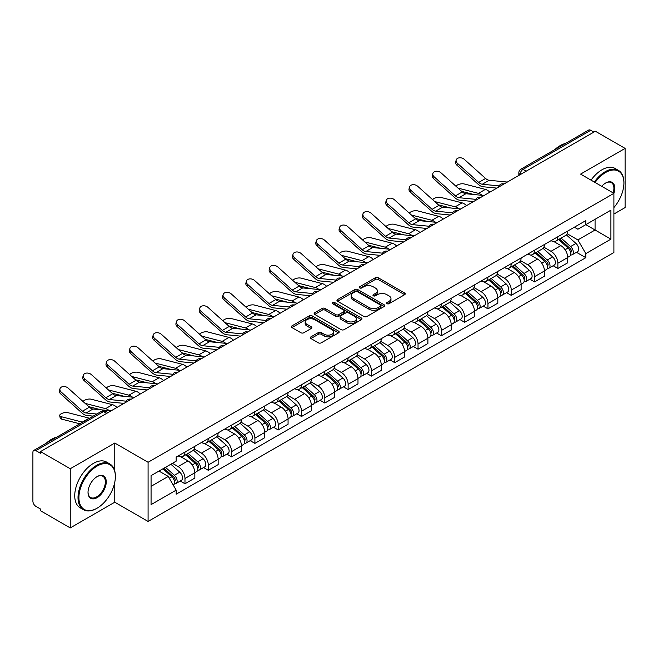 <?xml version="1.0" encoding="UTF-8"?>
<svg xmlns="http://www.w3.org/2000/svg" width="658" height="658" viewBox="0 0 658 658"><rect width="100%" height="100%" fill="white"/><g stroke="black" fill="none" stroke-linecap="round" stroke-linejoin="round"><path stroke-width="0.99" d="M387.011 303.683A1.448 0.839 0 0 0 389.059 303.683L404.637 294.694A2.073 1.201 0 0 0 405.246 293.846A2.073 1.201 0 0 0 404.637 292.999L378.243 277.758A2.073 1.201 0 0 0 375.315 277.758L359.729 286.756A1.448 0.839 0 0 0 359.309 287.349A1.448 0.839 0 0 0 359.729 287.941A1.448 0.839 0 0 0 361.785 287.941L363.8 286.773A6.638 3.833 0 0 1 373.185 286.773L375.389 288.039A6.638 3.833 0 0 1 377.33 290.754A6.638 3.833 0 0 1 375.389 293.46L373.366 294.628A1.448 0.839 0 0 0 372.946 295.22A1.448 0.839 0 0 0 373.366 295.812A1.448 0.839 0 0 0 375.422 295.812L377.437 294.644A6.638 3.833 0 0 1 386.822 294.644L389.026 295.919A6.638 3.833 0 0 1 390.967 298.625A6.638 3.833 0 0 1 389.026 301.339L387.011 302.499A1.448 0.839 0 0 0 386.583 303.091A1.448 0.839 0 0 0 387.011 303.683L387.011 302.499M310.938 336.855A2.073 1.201 0 0 0 310.329 337.694A2.073 1.201 0 0 0 310.938 338.541L318.34 342.818A2.073 1.201 0 0 0 321.277 342.818L338.582 332.833A2.073 1.201 0 0 0 339.183 331.986A2.073 1.201 0 0 0 338.582 331.139L312.18 315.898A2.073 1.201 0 0 0 309.252 315.898L291.946 325.891A2.073 1.201 0 0 0 291.338 326.738A2.073 1.201 0 0 0 291.946 327.577L300.895 332.742A2.073 1.201 0 0 0 303.823 332.742L311.234 328.474A2.073 1.201 0 0 0 311.834 327.626A2.073 1.201 0 0 0 311.234 326.779L306.793 324.213A5.544 3.2 0 0 1 305.172 321.951A5.544 3.2 0 0 1 308.594 318.99A5.544 3.2 0 0 1 314.639 319.689L332.019 329.716A5.544 3.2 0 0 1 333.639 331.986A5.544 3.2 0 0 1 330.217 334.938A5.544 3.2 0 0 1 324.172 334.248L321.277 332.578A2.073 1.201 0 0 0 318.34 332.578L310.938 336.855L310.938 338.541L318.34 334.297L318.34 332.578M148.083 462.278L114.772 443.04L70.25 468.743L40.516 451.585L595.367 131.238L625.1 148.404L580.578 174.107L613.898 193.345L148.083 462.278L148.083 521.449L613.898 252.516L613.898 193.345M363.948 316.49A2.073 1.201 0 0 0 366.884 316.49L384.182 306.496A2.073 1.201 0 0 0 384.79 305.649A2.073 1.201 0 0 0 384.182 304.81L357.788 289.569A2.073 1.201 0 0 0 354.859 289.569L337.554 299.555A2.073 1.201 0 0 0 336.945 300.402A2.073 1.201 0 0 0 337.554 301.249L363.948 316.49M333.071 303.996A1.448 0.839 0 0 1 334.544 304.202L361.357 319.681L344.076 329.658A2.073 1.201 0 0 1 341.148 329.658L314.746 314.417L314.746 312.723A2.073 1.201 0 0 0 314.146 313.57A2.073 1.201 0 0 0 314.746 314.417M314.746 312.723L322.157 308.446A2.073 1.201 0 0 1 325.085 308.446L335.794 314.631A2.073 1.201 0 0 0 338.722 314.631L343.641 311.793A2.073 1.201 0 0 0 344.249 310.946A2.073 1.201 0 0 0 343.641 310.099L332.496 303.667A1.448 0.839 0 0 1 332.068 303.075A1.448 0.839 0 0 1 332.964 302.293A1.448 0.839 0 0 1 334.544 302.474L361.382 317.97A2.073 1.201 0 0 1 361.99 318.817A2.073 1.201 0 0 1 361.382 319.665L361.382 317.97M70.25 468.743L70.25 527.913L40.516 510.756L40.516 509.029L35.886 506.356A4.228 2.443 -120 0 1 32.9 501.174L32.9 452.359A4.228 2.443 -120 0 1 33.772 450.426L101.447 411.349A4.228 2.443 60 0 1 103.561 411.563L35.886 450.631A4.228 2.443 -120 0 0 33.772 450.426M613.898 214.047L625.1 207.574L625.1 148.404M70.25 527.913L114.772 502.21L148.083 521.449M40.516 451.585L40.516 453.304L35.886 450.631M526.203 171.179L523.061 169.369A4.228 2.443 60 0 0 520.947 169.155L588.63 130.087A4.228 2.443 60 0 1 590.736 130.292L523.061 169.369A4.228 2.443 120 0 0 520.075 174.543L520.075 174.715M593.878 132.102L590.736 130.292M557.869 236.732A9.722 5.609 60 0 1 555.862 241.091L565.724 235.399A9.722 5.609 -120 0 0 567.731 231.032M543.878 247.194L551.001 251.307A9.722 5.609 60 0 1 557.869 263.208L567.731 257.517A9.722 5.609 -120 0 0 560.863 245.615L553.806 241.535M567.731 257.517L567.731 262.781L557.869 268.472L553.148 265.742M555.862 241.091A9.722 5.609 60 0 1 551.075 240.655M557.869 263.208L557.869 268.472M534.567 250.18A9.722 5.609 60 0 1 532.552 254.547L542.414 248.856A9.722 5.609 -120 0 0 544.429 244.488M529.838 279.198L534.567 281.928L544.429 276.228L544.429 270.973A9.722 5.609 -120 0 0 537.553 259.071L530.496 254.991M532.552 254.547A9.722 5.609 60 0 1 527.774 254.111M520.577 260.65L527.691 264.763A9.722 5.609 60 0 1 534.567 276.664L534.567 281.928M511.258 263.636A9.722 5.609 60 0 1 509.251 268.003L519.113 262.312A9.722 5.609 -120 0 0 521.12 257.944M506.537 292.654L511.258 295.376L521.12 289.685L521.12 284.429A9.722 5.609 -120 0 0 514.252 272.527L507.195 268.448M509.251 268.003A9.722 5.609 60 0 1 504.464 267.559M497.267 274.106L504.39 278.219A9.722 5.609 60 0 1 511.258 290.12L511.258 295.376M487.956 277.092A9.722 5.609 60 0 1 485.941 281.459L495.803 275.768A9.722 5.609 -120 0 0 497.818 271.4M483.227 306.11L487.956 308.832L497.818 303.141L497.818 297.885A9.722 5.609 -120 0 0 490.942 285.975L483.885 281.904M485.941 281.459A9.722 5.609 60 0 1 481.163 281.015M473.966 287.562L481.08 291.675A9.722 5.609 60 0 1 487.956 303.577L487.956 308.832M464.647 290.548A9.722 5.609 60 0 1 462.64 294.916L472.493 289.224A9.722 5.609 -120 0 0 474.508 284.856M459.926 319.558L464.647 322.288L474.508 316.597L474.508 311.341A9.722 5.609 -120 0 0 467.641 299.431L460.584 295.36M462.64 294.916A9.722 5.609 60 0 1 457.853 294.471M450.656 301.019L457.779 305.123A9.722 5.609 60 0 1 464.647 317.033L464.647 322.288M441.345 304.004A9.722 5.609 60 0 1 439.33 308.372L449.192 302.672A9.722 5.609 -120 0 0 451.207 298.313M436.616 333.014L441.345 335.745L451.207 330.053L451.207 324.789A9.722 5.609 -120 0 0 444.331 312.887L437.274 308.816M439.33 308.372A9.722 5.609 60 0 1 434.551 307.928M427.355 314.466L434.469 318.579A9.722 5.609 60 0 1 441.345 330.489L441.345 335.745M418.036 317.46A9.722 5.609 60 0 1 416.029 321.82L425.882 316.128A9.722 5.609 -120 0 0 427.897 311.769M413.314 346.47L418.036 349.201L427.897 343.509L427.897 338.245A9.722 5.609 -120 0 0 421.03 326.343L413.972 322.272M416.029 321.82A9.722 5.609 60 0 1 411.242 321.384M404.045 327.923L411.168 332.035A9.722 5.609 60 0 1 418.036 343.937L418.036 349.201M394.734 330.916A9.722 5.609 60 0 1 392.719 335.276L402.581 329.584A9.722 5.609 -120 0 0 404.596 325.225M390.005 359.926L394.734 362.657L404.596 356.965L404.596 351.701A9.722 5.609 -120 0 0 397.72 339.799L390.663 335.728M392.719 335.276A9.722 5.609 60 0 1 387.94 334.84M380.743 341.379L387.858 345.491A9.722 5.609 60 0 1 394.734 357.393L394.734 362.657M371.425 344.373A9.722 5.609 60 0 1 369.418 348.732L379.271 343.04A9.722 5.609 -120 0 0 381.286 338.681M366.703 373.382L371.425 376.113L381.286 370.421L381.286 365.157A9.722 5.609 -120 0 0 374.418 353.256L367.361 349.184M369.418 348.732A9.722 5.609 60 0 1 364.631 348.296M357.434 354.835L364.557 358.947A9.722 5.609 60 0 1 371.425 370.849L371.425 376.113M348.123 357.829A9.722 5.609 60 0 1 346.108 362.188L355.97 356.496A9.722 5.609 -120 0 0 357.985 352.137M343.394 386.838L348.123 389.569L357.985 383.877L357.985 378.613A9.722 5.609 -120 0 0 351.109 366.712L344.052 362.632M346.108 362.188A9.722 5.609 60 0 1 341.329 361.752M334.132 368.291L341.247 372.403A9.722 5.609 60 0 1 348.123 384.305L348.123 389.569M324.813 371.285A9.722 5.609 60 0 1 322.807 375.644L332.66 369.952A9.722 5.609 -120 0 0 334.675 365.593M320.092 400.294L324.813 403.025L334.675 397.333L334.675 392.069A9.722 5.609 -120 0 0 327.807 380.168L320.75 376.088M322.807 375.644A9.722 5.609 60 0 1 318.02 375.208M310.823 381.747L317.946 385.859A9.722 5.609 60 0 1 324.813 397.761L324.813 403.025M301.512 384.741A9.722 5.609 60 0 1 299.497 389.1L309.359 383.408A9.722 5.609 -120 0 0 311.374 379.041M296.783 413.75L301.512 416.481L311.374 410.789L311.374 405.525A9.722 5.609 -120 0 0 304.498 393.624L297.441 389.544M299.497 389.1A9.722 5.609 60 0 1 294.718 388.664M287.521 395.203L294.636 399.316A9.722 5.609 60 0 1 301.512 411.217L301.512 416.481M278.202 398.189A9.722 5.609 60 0 1 276.196 402.556L286.049 396.864A9.722 5.609 -120 0 0 288.064 392.497M273.481 427.207L278.202 429.937L288.064 424.237L288.064 418.981A9.722 5.609 -120 0 0 281.196 407.08L274.139 403M276.196 402.556A9.722 5.609 60 0 1 271.409 402.12M264.212 408.659L271.335 412.772A9.722 5.609 60 0 1 278.202 424.673L278.202 429.937M254.901 411.645A9.722 5.609 60 0 1 252.886 416.012L262.748 410.321A9.722 5.609 -120 0 0 264.763 405.953M250.172 440.663L254.901 443.385L264.763 437.693L264.763 432.438A9.722 5.609 -120 0 0 257.887 420.536L250.83 416.456M252.886 416.012A9.722 5.609 60 0 1 248.107 415.568M240.91 422.115L248.025 426.228A9.722 5.609 60 0 1 254.901 438.129L254.901 443.385M231.591 425.101A9.722 5.609 60 0 1 229.584 429.468L239.438 423.777A9.722 5.609 -120 0 0 241.453 419.409M226.87 454.119L231.591 456.841L241.453 451.149L241.453 445.894A9.722 5.609 -120 0 0 234.585 433.984L227.528 429.913M229.584 429.468A9.722 5.609 60 0 1 224.797 429.024M217.601 435.571L224.723 439.684A9.722 5.609 60 0 1 231.591 451.585L231.591 456.841M208.29 438.557A9.722 5.609 60 0 1 206.275 442.924L216.137 437.225A9.722 5.609 -120 0 0 218.152 432.865M203.561 467.567L208.29 470.297L218.152 464.606L218.152 459.342A9.722 5.609 -120 0 0 211.276 447.44L204.219 443.369M206.275 442.924A9.722 5.609 60 0 1 201.496 442.48M194.299 449.027L201.414 453.132A9.722 5.609 60 0 1 208.29 465.041L208.29 470.297M184.98 452.013A9.722 5.609 60 0 1 182.973 456.381L192.827 450.681A9.722 5.609 -120 0 0 194.842 446.321M180.259 481.023L184.98 483.753L194.842 478.062L194.842 472.798A9.722 5.609 -120 0 0 187.974 460.896L180.917 456.825M182.973 456.381A9.722 5.609 60 0 1 178.186 455.936M172.437 463.314L178.112 466.588A9.722 5.609 60 0 1 184.98 478.498L184.98 483.753M574.376 227.199L577.889 229.223L610.904 210.165L595.071 219.303L595.071 230.004L577.889 239.923L567.188 233.738M151.069 486.344L168.251 476.425L176.171 490.136L151.069 504.628L151.069 475.644L176.171 461.159L176.171 457.104L585.809 220.603L585.809 224.649L610.904 239.142L585.809 253.634L577.889 239.923M610.904 210.165L610.904 239.142M176.171 490.136L176.171 494.191L585.809 257.689L585.809 253.634M114.772 443.04L114.772 471.013M114.772 482.289L114.772 502.21M168.251 476.425L158.989 471.079M576.449 252.285L585.809 257.689M387.587 303.889L389.026 303.058A6.638 3.833 0 0 0 390.967 300.352L390.967 298.625M377.33 290.754L377.33 292.481A6.638 3.833 0 0 1 375.389 295.187L373.95 296.018M404.637 292.999L404.637 294.694L378.243 279.486A2.073 1.201 0 0 0 375.315 279.486L360.313 288.146M384.157 306.513L357.788 291.297A2.073 1.201 0 0 0 354.859 291.297L337.579 301.265M380.521 306.25A1.448 0.839 0 0 0 380.941 305.649A1.448 0.839 0 0 0 380.521 305.057L357.352 291.683A1.448 0.839 0 0 0 355.295 291.683L353.173 292.909A6.638 3.833 0 0 0 351.224 295.623A6.638 3.833 0 0 0 353.173 298.329L369.006 307.475A6.638 3.833 0 0 0 378.391 307.475L380.521 306.25L380.521 307.969A1.448 0.839 0 0 0 380.941 307.376L380.941 305.649M351.224 295.623L351.224 297.342A6.638 3.833 0 0 0 353.173 300.056L353.173 298.329M380.521 307.969L378.391 309.202A6.638 3.833 0 0 1 369.006 309.202L353.173 300.056M314.779 314.434L322.157 310.173L322.157 308.446M344.249 310.946L344.249 312.673A2.073 1.201 0 0 1 343.641 313.512L338.722 316.35A2.073 1.201 0 0 1 335.794 316.35L325.085 310.173A2.073 1.201 0 0 0 322.157 310.173M346.898 321.038A5.544 3.2 0 0 0 352.943 321.737A5.544 3.2 0 0 0 356.373 318.776A5.544 3.2 0 0 0 354.744 316.514L348.625 312.978A2.073 1.201 0 0 0 345.689 312.978L340.778 315.815A2.073 1.201 0 0 0 340.17 316.663A2.073 1.201 0 0 0 340.778 317.51L346.898 321.038L346.898 322.765A5.544 3.2 0 0 0 352.943 323.456A5.544 3.2 0 0 0 356.373 320.504L356.373 318.776M340.17 316.663L340.17 318.382A2.073 1.201 0 0 0 340.778 319.229L340.778 317.51M346.898 322.765L340.778 319.229M333.639 331.986L333.639 333.705A5.544 3.2 0 0 1 330.217 336.666A5.544 3.2 0 0 1 324.172 335.975L321.277 334.297A2.073 1.201 0 0 0 318.34 334.297M305.172 321.951L305.172 323.678A5.544 3.2 0 0 0 306.793 325.94L306.793 324.213M311.201 328.482L306.793 325.94M338.549 332.849L312.18 317.625A2.073 1.201 0 0 0 309.252 317.625L291.971 327.594M489.848 192.169A10.561 6.103 -120 0 0 485.365 189.397L464.079 183.927A4.861 1.958 -11.9 0 0 459.374 184.215A4.861 1.958 -11.9 0 0 455.994 186.272M558.543 239.537L568.043 248.017A5.28 3.051 60 0 1 569.705 256.184L567.731 257.319M558.798 239.767L563.264 242.341M559.506 238.986L570.075 248.42A2.533 1.464 60 0 1 570.864 252.335A2.533 1.464 60 0 1 570.634 252.425M561.085 238.073L570.585 246.544A5.28 3.051 60 0 1 572.238 254.712A5.28 3.051 60 0 1 570.642 254.885M566.382 234.898L575.964 243.444A5.28 3.051 60 0 1 577.617 251.611L572.238 254.712M473.949 194.529L461.669 191.371M482.084 195.327A10.561 6.103 -120 0 0 478.489 193.37L458.034 188.106M507.343 182.06L489.182 180.276A7.814 4.516 60 0 1 485.579 178.458L464.301 159.351A4.861 3.455 15.6 0 0 459.514 157.788A4.861 3.455 15.6 0 0 456.183 160.034A4.861 3.455 15.6 0 0 457.425 163.324L456.907 165.183A4.861 3.455 -164.4 0 1 455.665 161.893L456.183 160.034M499.077 185.893L482.306 184.248A7.814 4.516 60 0 1 478.711 182.422L457.425 163.324M496.88 188.106L483.054 186.749A10.561 6.103 60 0 1 478.193 184.289L456.907 165.183M466.538 205.625A10.561 6.103 -120 0 0 462.056 202.853L440.77 197.384A4.861 1.958 -11.9 0 0 436.065 197.671A4.861 1.958 -11.9 0 0 432.684 199.728M535.242 252.993L544.734 261.473A5.28 3.051 60 0 1 546.395 269.64L544.421 270.775M535.489 253.223L539.963 255.798M536.196 252.442L546.765 261.868A2.533 1.464 60 0 1 547.563 265.791A2.533 1.464 60 0 1 547.333 265.881M537.783 251.529L547.275 260A5.28 3.051 60 0 1 548.937 268.168A5.28 3.051 60 0 1 547.341 268.341M543.072 248.354L552.654 256.9A5.28 3.051 60 0 1 554.316 265.067L548.937 268.168M450.648 207.986L438.368 204.827M458.774 208.783A10.561 6.103 -120 0 0 455.188 206.826L434.732 201.562M443.237 219.081A10.561 6.103 -120 0 0 438.754 216.309L417.468 210.84A4.861 1.958 -11.9 0 0 412.763 211.128A4.861 1.958 -11.9 0 0 409.383 213.184M511.932 266.449L521.432 274.921A5.28 3.051 60 0 1 523.094 283.096L521.12 284.231M512.187 266.671L516.653 269.254M512.895 265.898L523.464 275.324A2.533 1.464 60 0 1 524.253 279.247A2.533 1.464 60 0 1 524.023 279.337M514.474 264.985L523.974 273.457A5.28 3.051 60 0 1 525.627 281.624A5.28 3.051 60 0 1 524.031 281.797M519.771 261.802L529.353 270.356A5.28 3.051 60 0 1 531.006 278.523L525.627 281.624M427.338 221.442L415.058 218.283M435.473 222.239A10.561 6.103 -120 0 0 431.878 220.282L411.423 215.018M484.041 195.516L465.872 193.732A7.814 4.516 60 0 1 462.278 191.914L440.992 172.807A4.861 3.455 15.6 0 0 436.213 171.244A4.861 3.455 15.6 0 0 432.874 173.49A4.861 3.455 15.6 0 0 434.115 176.78L433.597 178.639A4.861 3.455 -164.4 0 1 432.355 175.349L432.874 173.49M475.775 199.349L459.004 197.704A7.814 4.516 60 0 1 455.402 195.878L434.115 176.78M473.571 201.562L459.745 200.205A10.561 6.103 60 0 1 454.884 197.745L433.597 178.639M460.732 208.973L442.571 207.188A7.814 4.516 60 0 1 438.968 205.37L417.69 186.263A4.861 3.455 15.6 0 0 412.903 184.692A4.861 3.455 15.6 0 0 409.572 186.946A4.861 3.455 15.6 0 0 410.814 190.236L410.296 192.095A4.861 3.455 -164.4 0 1 409.054 188.805L409.572 186.946M452.465 212.805L435.695 211.16A7.814 4.516 60 0 1 432.1 209.334L410.814 190.236M450.269 215.018L436.443 213.661A10.561 6.103 60 0 1 431.582 211.202L410.296 192.095M613.898 207.558A25.777 14.879 120 0 0 623.907 182.99A25.777 14.879 120 0 0 605.681 172.47A25.777 14.879 120 0 0 595.095 182.488M594.33 182.044A26.41 15.249 -60 0 1 605.228 171.697A26.41 15.249 -60 0 1 618.438 170.389A26.41 15.249 -60 0 1 623.907 182.48A26.41 15.249 -60 0 1 623.907 182.735M601.725 186.321A12.889 7.444 -60 0 1 605.681 182.99L605.681 182.99A12.889 7.444 -60 0 1 613.889 193.337M613.108 192.884A12.255 7.074 120 0 0 611.356 182.644A12.255 7.074 120 0 0 605.45 183.13M554.776 149.629A26.41 15.249 -60 0 1 560.114 145.648A26.41 15.249 -60 0 1 565.452 143.46M591.04 180.152A26.41 15.249 -60 0 1 601.947 169.797A26.41 15.249 -60 0 1 615.148 168.489L618.438 170.389M96.693 508.42L97.137 508.165A25.777 14.879 120 0 0 115.364 476.598A25.777 14.879 120 0 0 97.137 466.07A25.777 14.879 120 0 0 78.911 497.645A25.777 14.879 120 0 0 97.137 508.165L96.693 508.42A26.41 15.249 -60 0 1 83.484 509.728A26.41 15.249 -60 0 1 79.437 488.565A26.41 15.249 -60 0 1 96.693 465.296A26.41 15.249 -60 0 1 109.894 463.989A26.41 15.249 -60 0 1 115.364 476.079A26.41 15.249 -60 0 1 115.364 476.343M97.137 476.598L97.137 476.598A12.889 7.444 -60 0 1 106.251 481.853A12.889 7.444 -60 0 1 97.137 497.645A12.889 7.444 -60 0 1 88.024 492.381A12.889 7.444 -60 0 1 97.137 476.598L97.137 476.598M88.032 492.118A12.255 7.074 120 0 0 90.565 497.473A12.255 7.074 120 0 0 96.693 496.864A12.255 7.074 120 0 0 104.696 486.065A12.255 7.074 120 0 0 102.821 476.244A12.255 7.074 120 0 0 96.915 476.729M46.233 443.229A26.41 15.249 -60 0 1 51.571 439.248A26.41 15.249 -60 0 1 56.909 437.068M83.484 509.728L80.202 507.836A26.41 15.249 -60 0 1 76.155 486.673A26.41 15.249 -60 0 1 93.403 463.397A26.41 15.249 -60 0 1 106.612 462.089L109.894 463.989M419.927 232.529A10.561 6.103 -120 0 0 415.445 229.765L394.158 224.296A4.861 1.958 -11.9 0 0 389.454 224.584A4.861 1.958 -11.9 0 0 386.073 226.64M488.631 279.905L498.122 288.377A5.28 3.051 60 0 1 499.784 296.544L497.81 297.687M488.878 280.127L493.352 282.71M489.585 279.354L500.154 288.78A2.533 1.464 60 0 1 500.952 292.703A2.533 1.464 60 0 1 500.722 292.794M491.172 278.441L500.664 286.913A5.28 3.051 60 0 1 502.325 295.08A5.28 3.051 60 0 1 500.73 295.253M496.461 275.258L506.043 283.812A5.28 3.051 60 0 1 507.705 291.979L502.325 295.08M404.037 234.89L391.757 231.739M412.163 235.696A10.561 6.103 -120 0 0 408.577 233.73L388.121 228.474M396.626 245.985A10.561 6.103 -120 0 0 392.143 243.221L370.857 237.752A4.861 1.958 -11.9 0 0 366.152 238.04A4.861 1.958 -11.9 0 0 362.772 240.096M465.321 293.361L474.821 301.833A5.28 3.051 60 0 1 476.482 310L474.508 311.144M465.576 293.583L470.042 296.166M466.283 292.81L476.853 302.236A2.533 1.464 60 0 1 477.642 306.159A2.533 1.464 60 0 1 477.412 306.25M467.863 291.897L477.363 300.369A5.28 3.051 60 0 1 479.016 308.536A5.28 3.051 60 0 1 477.42 308.709M473.16 288.714L482.742 297.268A5.28 3.051 60 0 1 484.395 305.435L479.016 308.536M380.727 248.346L368.447 245.187M388.862 249.143A10.561 6.103 -120 0 0 385.267 247.186L364.812 241.93M373.316 259.441A10.561 6.103 -120 0 0 368.834 256.678L347.547 251.2A4.861 1.958 -11.9 0 0 342.843 251.488A4.861 1.958 -11.9 0 0 339.462 253.552M442.02 306.817L451.511 315.289A5.28 3.051 60 0 1 453.173 323.456L451.199 324.6M442.266 307.039L446.741 309.622M442.974 306.266L453.543 315.692A2.533 1.464 60 0 1 454.341 319.615A2.533 1.464 60 0 1 454.11 319.706M444.561 305.353L454.053 313.825A5.28 3.051 60 0 1 455.714 321.992A5.28 3.051 60 0 1 454.119 322.165M449.85 302.17L459.432 310.716A5.28 3.051 60 0 1 461.094 318.883L455.714 321.992M357.426 261.802L345.146 258.643M365.552 262.6A10.561 6.103 -120 0 0 361.966 260.642L341.51 255.386M437.43 222.429L419.261 220.644A7.814 4.516 60 0 1 415.667 218.826L394.381 199.719A4.861 3.455 15.6 0 0 389.602 198.148A4.861 3.455 15.6 0 0 386.262 200.402A4.861 3.455 15.6 0 0 387.504 203.684L386.986 205.551A4.861 3.455 -164.4 0 1 385.744 202.261L386.262 200.402M429.164 226.262L412.393 224.617A7.814 4.516 60 0 1 408.791 222.791L387.504 203.684M426.96 228.474L413.134 227.117A10.561 6.103 60 0 1 408.273 224.649L386.986 205.551M414.121 235.885L395.96 234.1A7.814 4.516 60 0 1 392.357 232.282L371.079 213.176A4.861 3.455 15.6 0 0 366.292 211.605A4.861 3.455 15.6 0 0 362.961 213.858A4.861 3.455 15.6 0 0 364.203 217.14L363.685 219.007A4.861 3.455 -164.4 0 1 362.443 215.717L362.961 213.858M405.854 239.718L389.084 238.064A7.814 4.516 60 0 1 385.489 236.247L364.203 217.14M403.658 241.93L389.832 240.573A10.561 6.103 60 0 1 384.971 238.106L363.685 219.007M390.819 249.341L372.65 247.556A7.814 4.516 60 0 1 369.056 245.738L347.769 226.632A4.861 3.455 15.6 0 0 342.991 225.061A4.861 3.455 15.6 0 0 339.651 227.306A4.861 3.455 15.6 0 0 340.893 230.596L340.375 232.463A4.861 3.455 -164.4 0 1 339.133 229.173L339.651 227.306M382.553 253.174L365.782 251.52A7.814 4.516 60 0 1 362.18 249.703L340.893 230.596M380.349 255.386L366.522 254.021A10.561 6.103 60 0 1 361.661 251.562L340.375 232.463M350.015 272.897A10.561 6.103 -120 0 0 345.532 270.134L324.246 264.656A4.861 1.958 -11.9 0 0 319.541 264.944A4.861 1.958 -11.9 0 0 316.161 267.008M418.71 320.273L428.21 328.745A5.28 3.051 60 0 1 429.871 336.912L427.897 338.048M418.965 320.495L423.431 323.078M419.672 319.722L430.242 329.148A2.533 1.464 60 0 1 431.031 333.071A2.533 1.464 60 0 1 430.801 333.162M421.252 318.809L430.751 327.281A5.28 3.051 60 0 1 432.405 335.448A5.28 3.051 60 0 1 430.809 335.613M426.549 315.626L436.131 324.172A5.28 3.051 60 0 1 437.784 332.339L432.405 335.448M334.116 275.258L321.836 272.099M342.25 276.056A10.561 6.103 -120 0 0 338.656 274.098L318.201 268.842M367.509 262.797L349.349 261.012A7.814 4.516 60 0 1 345.746 259.194L324.468 240.088A4.861 3.455 15.6 0 0 319.681 238.517A4.861 3.455 15.6 0 0 316.35 240.762A4.861 3.455 15.6 0 0 317.592 244.052L317.074 245.911A4.861 3.455 -164.4 0 1 315.832 242.629L316.35 240.762M359.243 266.622L342.473 264.977A7.814 4.516 60 0 1 338.878 263.159L317.592 244.052M357.047 268.834L343.221 267.477A10.561 6.103 60 0 1 338.36 265.018L317.074 245.911M326.705 286.353A10.561 6.103 -120 0 0 322.223 283.59L300.936 278.112A4.861 1.958 -11.9 0 0 296.232 278.4A4.861 1.958 -11.9 0 0 292.851 280.464M395.409 333.729L404.9 342.201A5.28 3.051 60 0 1 406.562 350.369L404.588 351.504M395.655 333.951L400.13 336.534M396.363 333.178L406.932 342.604A2.533 1.464 60 0 1 407.73 346.527A2.533 1.464 60 0 1 407.499 346.618M397.95 332.257L407.442 340.737A5.28 3.051 60 0 1 409.103 348.904A5.28 3.051 60 0 1 407.508 349.069M403.239 329.082L412.821 337.628A5.28 3.051 60 0 1 414.482 345.795L409.103 348.904M310.815 288.714L298.535 285.556M318.941 289.512A10.561 6.103 -120 0 0 315.355 287.554L294.899 282.298M344.208 276.253L326.039 274.468A7.814 4.516 60 0 1 322.445 272.642L301.158 253.544A4.861 3.455 15.6 0 0 296.38 251.973A4.861 3.455 15.6 0 0 293.04 254.218A4.861 3.455 15.6 0 0 294.282 257.508L293.764 259.367A4.861 3.455 -164.4 0 1 292.522 256.085L293.04 254.218M335.942 280.078L319.171 278.433A7.814 4.516 60 0 1 315.569 276.615L294.282 257.508M333.738 282.29L319.911 280.933A10.561 6.103 60 0 1 315.05 278.474L293.764 259.367M303.404 299.809A10.561 6.103 -120 0 0 298.921 297.046L277.635 291.568A4.861 1.958 -11.9 0 0 272.93 291.856A4.861 1.958 -11.9 0 0 269.55 293.92M372.099 347.185L381.599 355.657A5.28 3.051 60 0 1 383.26 363.825L381.286 364.96M372.354 347.408L376.82 349.99M373.061 346.626L383.63 356.06A2.533 1.464 60 0 1 384.42 359.975A2.533 1.464 60 0 1 384.19 360.074M374.641 345.713L384.14 354.193A5.28 3.051 60 0 1 385.794 362.361A5.28 3.051 60 0 1 384.198 362.525M379.937 342.538L389.52 351.084A5.28 3.051 60 0 1 391.173 359.252L385.794 362.361M287.505 302.17L275.225 299.012M295.639 302.968A10.561 6.103 -120 0 0 292.045 301.01L271.589 295.755M320.898 289.709L302.738 287.924A7.814 4.516 60 0 1 299.135 286.098L277.857 267A4.861 3.455 15.6 0 0 273.07 265.429A4.861 3.455 15.6 0 0 269.739 267.674A4.861 3.455 15.6 0 0 270.981 270.964L270.463 272.823A4.861 3.455 -164.4 0 1 269.221 269.533L269.739 267.674M312.632 293.534L295.861 291.889A7.814 4.516 60 0 1 292.267 290.071L270.981 270.964M310.436 295.746L296.602 294.389A10.561 6.103 60 0 1 291.749 291.93L270.463 272.823M280.094 313.266A10.561 6.103 -120 0 0 275.612 310.502L254.325 305.024A4.861 1.958 -11.9 0 0 249.621 305.312A4.861 1.958 -11.9 0 0 246.24 307.376M348.798 360.642L358.289 369.113A5.28 3.051 60 0 1 359.951 377.281L357.977 378.416M349.044 360.864L353.519 363.446M349.752 360.082L360.321 369.516A2.533 1.464 60 0 1 361.119 373.431A2.533 1.464 60 0 1 360.888 373.53M351.339 359.169L360.831 367.649A5.28 3.051 60 0 1 362.492 375.817A5.28 3.051 60 0 1 360.897 375.981M356.628 355.994L366.21 364.54A5.28 3.051 60 0 1 367.871 372.708L362.492 375.817M264.203 315.626L251.924 312.468M272.33 316.424A10.561 6.103 -120 0 0 268.744 314.466L248.288 309.202M297.597 303.157L279.428 301.38A7.814 4.516 60 0 1 275.834 299.555L254.547 280.456A4.861 3.455 15.6 0 0 249.769 278.885A4.861 3.455 15.6 0 0 246.429 281.131A4.861 3.455 15.6 0 0 247.671 284.421L247.153 286.279A4.861 3.455 -164.4 0 1 245.911 282.989L246.429 281.131M289.331 306.99L272.552 305.345A7.814 4.516 60 0 1 268.957 303.527L247.671 284.421M287.127 309.202L273.3 307.845A10.561 6.103 60 0 1 268.439 305.386L247.153 286.279M256.793 326.722A10.561 6.103 -120 0 0 252.31 323.95L231.024 318.48A4.861 1.958 -11.9 0 0 226.319 318.768A4.861 1.958 -11.9 0 0 222.939 320.824M325.488 374.089L334.988 382.569A5.28 3.051 60 0 1 336.649 390.737L334.675 391.872M325.743 374.32L330.209 376.902M326.45 373.538L337.019 382.972A2.533 1.464 60 0 1 337.809 386.888A2.533 1.464 60 0 1 337.579 386.978M328.029 372.625L337.529 381.097A5.28 3.051 60 0 1 339.183 389.265A5.28 3.051 60 0 1 337.587 389.437M333.326 369.451L342.908 377.996A5.28 3.051 60 0 1 344.562 386.164L339.183 389.265M240.894 329.082L228.614 325.924M249.028 329.88A10.561 6.103 -120 0 0 245.434 327.923L224.978 322.659M274.287 316.613L256.126 314.828A7.814 4.516 60 0 1 252.524 313.011L231.246 293.904A4.861 3.455 15.6 0 0 226.459 292.341A4.861 3.455 15.6 0 0 223.128 294.587A4.861 3.455 15.6 0 0 224.37 297.877L223.852 299.735A4.861 3.455 -164.4 0 1 222.61 296.445L223.128 294.587M266.021 320.446L249.25 318.801A7.814 4.516 60 0 1 245.656 316.983L224.37 297.877M263.825 322.659L249.991 321.301A10.561 6.103 60 0 1 245.138 318.842L223.852 299.735M233.483 340.178A10.561 6.103 -120 0 0 229 337.406L207.714 331.936A4.861 1.958 -11.9 0 0 203.009 332.224A4.861 1.958 -11.9 0 0 199.629 334.28M302.186 387.546L311.678 396.026A5.28 3.051 60 0 1 313.34 404.193L311.366 405.328M302.433 387.776L306.908 390.35M303.141 386.994L313.71 396.429A2.533 1.464 60 0 1 314.508 400.344A2.533 1.464 60 0 1 314.277 400.434M304.728 386.082L314.22 394.553A5.28 3.051 60 0 1 315.881 402.721A5.28 3.051 60 0 1 314.285 402.893M310.017 382.907L319.599 391.452A5.28 3.051 60 0 1 321.26 399.62L315.881 402.721M217.592 342.538L205.312 339.38M225.719 343.336A10.561 6.103 -120 0 0 222.133 341.379L201.677 336.115M250.986 330.069L232.817 328.284A7.814 4.516 60 0 1 229.223 326.467L207.936 307.36A4.861 3.455 15.6 0 0 203.157 305.797A4.861 3.455 15.6 0 0 199.818 308.043A4.861 3.455 15.6 0 0 201.06 311.333L200.542 313.192A4.861 3.455 -164.4 0 1 199.3 309.902L199.818 308.043M242.72 333.902L225.941 332.257A7.814 4.516 60 0 1 222.346 330.431L201.06 311.333M240.515 336.115L226.689 334.757A10.561 6.103 60 0 1 221.828 332.298L200.542 313.192M210.182 353.634A10.561 6.103 -120 0 0 205.699 350.862L184.413 345.392A4.861 1.958 -11.9 0 0 179.708 345.68A4.861 1.958 -11.9 0 0 176.328 347.737M278.877 401.002L288.377 409.482A5.28 3.051 60 0 1 290.038 417.649L288.064 418.784M279.132 401.232L283.598 403.806M279.839 400.451L290.408 409.876A2.533 1.464 60 0 1 291.198 413.8A2.533 1.464 60 0 1 290.968 413.89M281.418 399.538L290.918 408.009A5.28 3.051 60 0 1 292.571 416.177A5.28 3.051 60 0 1 290.976 416.349M286.715 396.355L296.297 404.909A5.28 3.051 60 0 1 297.951 413.076L292.571 416.177M194.283 355.994L182.003 352.836M202.417 356.792A10.561 6.103 -120 0 0 198.823 354.835L178.367 349.571M227.676 343.525L209.515 341.741A7.814 4.516 60 0 1 205.913 339.923L184.635 320.816A4.861 3.455 15.6 0 0 179.848 319.253A4.861 3.455 15.6 0 0 176.517 321.499A4.861 3.455 15.6 0 0 177.759 324.789L177.241 326.648A4.861 3.455 -164.4 0 1 175.999 323.358L176.517 321.499M219.41 347.358L202.639 345.713A7.814 4.516 60 0 1 199.045 343.887L177.759 324.789M217.214 349.571L203.38 348.214A10.561 6.103 60 0 1 198.527 345.754L177.241 326.648M186.872 367.082A10.561 6.103 -120 0 0 182.389 364.318L161.103 358.849A4.861 1.958 -11.9 0 0 156.398 359.136A4.861 1.958 -11.9 0 0 153.018 361.193M255.575 414.458L265.067 422.93A5.28 3.051 60 0 1 266.729 431.097L264.755 432.24M255.822 414.68L260.297 417.262M256.53 413.907L267.099 423.333A2.533 1.464 60 0 1 267.896 427.256A2.533 1.464 60 0 1 267.666 427.346M258.117 412.994L267.609 421.465A5.28 3.051 60 0 1 269.27 429.633A5.28 3.051 60 0 1 267.674 429.806M263.406 409.811L272.988 418.365A5.28 3.051 60 0 1 274.649 426.532L269.27 429.633M170.981 369.451L158.701 366.292M179.108 370.248A10.561 6.103 -120 0 0 175.522 368.291L155.066 363.027M204.375 356.981L186.206 355.197A7.814 4.516 60 0 1 182.611 353.379L161.325 334.272A4.861 3.455 15.6 0 0 156.546 332.701A4.861 3.455 15.6 0 0 153.207 334.955A4.861 3.455 15.6 0 0 154.449 338.245L153.931 340.104A4.861 3.455 -164.4 0 1 152.689 336.814L153.207 334.955M196.109 360.814L179.33 359.169A7.814 4.516 60 0 1 175.735 357.343L154.449 338.245M193.904 363.027L180.078 361.67A10.561 6.103 60 0 1 175.217 359.21L153.931 340.104M163.571 380.538A10.561 6.103 -120 0 0 159.088 377.774L137.802 372.305A4.861 1.958 -11.9 0 0 133.097 372.593A4.861 1.958 -11.9 0 0 129.716 374.649M232.266 427.914L241.766 436.386A5.28 3.051 60 0 1 243.427 444.553L241.453 445.696M232.521 428.136L236.987 430.719M233.228 427.363L243.797 436.789A2.533 1.464 60 0 1 244.587 440.712A2.533 1.464 60 0 1 244.357 440.802M234.807 426.45L244.307 434.922A5.28 3.051 60 0 1 245.96 443.089A5.28 3.051 60 0 1 244.365 443.262M240.104 423.267L249.686 431.821A5.28 3.051 60 0 1 251.34 439.988L245.96 443.089M147.672 382.898L135.392 379.748M155.806 383.704A10.561 6.103 -120 0 0 152.212 381.739L131.756 376.483M181.065 370.438L162.904 368.653A7.814 4.516 60 0 1 159.302 366.835L138.016 347.728A4.861 3.455 15.6 0 0 133.237 346.157A4.861 3.455 15.6 0 0 129.906 348.411A4.861 3.455 15.6 0 0 131.148 351.693L130.629 353.56A4.861 3.455 -164.4 0 1 129.387 350.27L129.906 348.411M172.799 374.27L156.028 372.625A7.814 4.516 60 0 1 152.434 370.799L131.148 351.693M170.603 376.483L156.768 375.126A10.561 6.103 60 0 1 151.916 372.658L130.629 353.56M140.261 393.994A10.561 6.103 -120 0 0 135.778 391.23L114.492 385.761A4.861 1.958 -11.9 0 0 109.787 386.049A4.861 1.958 -11.9 0 0 106.407 388.105M208.964 441.37L218.456 449.842A5.28 3.051 60 0 1 220.117 458.009L218.143 459.152M209.211 441.592L213.686 444.175M209.918 440.819L220.488 450.245A2.533 1.464 60 0 1 221.285 454.168A2.533 1.464 60 0 1 221.055 454.259M211.506 439.906L220.998 448.378A5.28 3.051 60 0 1 222.659 456.545A5.28 3.051 60 0 1 221.063 456.718M216.795 436.723L226.377 445.277A5.28 3.051 60 0 1 228.038 453.444L222.659 456.545M124.37 396.355L112.09 393.196M132.497 397.152A10.561 6.103 -120 0 0 128.91 395.195L108.455 389.939M157.764 383.894L139.595 382.109A7.814 4.516 60 0 1 136 380.291L114.714 361.184A4.861 3.455 15.6 0 0 109.935 359.613A4.861 3.455 15.6 0 0 106.596 361.859A4.861 3.455 15.6 0 0 107.838 365.149L107.32 367.016A4.861 3.455 -164.4 0 1 106.078 363.726L106.596 361.859M149.498 387.726L132.719 386.073A7.814 4.516 60 0 1 129.124 384.256L107.838 365.149M147.293 389.939L133.467 388.574A10.561 6.103 60 0 1 128.606 386.114L107.32 367.016M116.959 407.45A10.561 6.103 -120 0 0 112.477 404.686L91.191 399.209A4.861 1.958 -11.9 0 0 86.486 399.496A4.861 1.958 -11.9 0 0 83.105 401.561M185.655 454.826L195.155 463.298A5.28 3.051 60 0 1 196.816 471.465L194.842 472.609M185.91 455.048L190.376 457.631M186.617 454.275L197.186 463.701A2.533 1.464 60 0 1 197.976 467.624A2.533 1.464 60 0 1 197.745 467.715M188.196 453.362L197.696 461.834A5.28 3.051 60 0 1 199.349 470.001A5.28 3.051 60 0 1 197.754 470.174M193.493 450.179L203.075 458.725A5.28 3.051 60 0 1 204.728 466.892L199.349 470.001M101.061 409.811L88.781 406.652M109.195 410.608A10.561 6.103 -120 0 0 105.601 408.651L85.145 403.395M134.454 397.35L116.293 395.565A7.814 4.516 60 0 1 112.691 393.747L91.404 374.641A4.861 3.455 15.6 0 0 86.626 373.07A4.861 3.455 15.6 0 0 83.295 375.315A4.861 3.455 15.6 0 0 84.537 378.605L84.018 380.472A4.861 3.455 -164.4 0 1 82.776 377.182L83.295 375.315M126.188 401.183L109.417 399.529A7.814 4.516 60 0 1 105.823 397.712L84.537 378.605M123.992 403.387L110.157 402.03A10.561 6.103 60 0 1 105.305 399.571L84.018 380.472M61.531 419.097A4.861 1.958 168.1 0 1 60.207 418.118L59.689 415.65A4.861 1.958 -11.9 0 0 61.013 416.637L61.531 419.097L79.873 423.81M89.521 418.241A10.561 6.103 -120 0 0 89.167 418.143L67.881 412.665A4.861 1.958 -11.9 0 0 62.477 413.183A4.861 1.958 -11.9 0 0 59.689 415.65M162.929 468.8L171.845 476.754A5.28 3.051 60 0 1 173.506 484.921L173.243 485.069M163.019 468.751L167.074 471.087M163.891 468.249L173.876 477.157A2.533 1.464 60 0 1 174.674 481.08A2.533 1.464 60 0 1 174.444 481.171M165.471 467.336L174.386 475.29A5.28 3.051 60 0 1 176.048 483.457A5.28 3.051 60 0 1 174.452 483.622M170.85 464.227L179.766 472.181A5.28 3.051 60 0 1 181.427 480.348L176.048 483.457M82.645 422.206A10.561 6.103 -120 0 0 82.299 422.107L61.013 416.637M111.153 410.806L92.984 409.021A7.814 4.516 60 0 1 89.389 407.195L68.103 388.097A4.861 3.455 15.6 0 0 63.324 386.526A4.861 3.455 15.6 0 0 59.985 388.771A4.861 3.455 15.6 0 0 61.227 392.061L60.709 393.92A4.861 3.455 -164.4 0 1 59.467 390.638L59.985 388.771M96.8 414.038L86.108 412.985A7.814 4.516 60 0 1 82.513 411.168L61.227 392.061M93.206 416.111L86.856 415.486A10.561 6.103 60 0 1 81.995 413.027L60.709 393.92M520.223 174.625L520.075 174.543A4.228 2.443 0 0 1 518.841 172.815L518.841 175.431M208.29 465.041L218.152 459.342M231.591 451.585L241.453 445.894M254.901 438.129L264.763 432.438M278.202 424.673L288.064 418.981M301.512 411.217L311.374 405.525M324.813 397.761L334.675 392.069M348.123 384.305L357.985 378.613M371.425 370.849L381.286 365.157M394.734 357.393L404.596 351.701M418.036 343.937L427.897 338.245M441.345 330.489L451.207 324.789M464.647 317.033L474.508 311.341M487.956 303.577L497.818 297.885M511.258 290.12L521.12 284.429M534.567 276.664L544.429 270.973M184.98 478.498L194.842 472.798M178.112 466.588L187.974 460.896M201.414 453.132L211.276 447.44M224.723 439.684L234.585 433.984M248.025 426.228L257.887 420.536M271.335 412.772L281.196 407.08M294.636 399.316L304.498 393.624M317.946 385.859L327.807 380.168M341.247 372.403L351.109 366.712M364.557 358.947L374.418 353.256M387.858 345.491L397.72 339.799M411.168 332.035L421.03 326.343M434.469 318.579L444.331 312.887M457.779 305.123L467.641 299.431M481.08 291.675L490.942 285.975M504.39 278.219L514.252 272.527M527.691 264.763L537.553 259.071M551.001 251.307L560.863 245.615M503.683 184.182A4.228 2.443 120 0 0 501.815 185.26M480.373 197.639A4.228 2.443 120 0 0 478.506 198.716M457.071 211.086A4.228 2.443 120 0 0 455.204 212.164M433.762 224.542A4.228 2.443 120 0 0 431.895 225.62M410.46 237.999A4.228 2.443 120 0 0 408.593 239.076M387.151 251.455A4.228 2.443 120 0 0 385.284 252.532M363.849 264.911A4.228 2.443 120 0 0 361.982 265.988M340.54 278.367A4.228 2.443 120 0 0 338.673 279.444M317.238 291.823A4.228 2.443 120 0 0 315.371 292.9M293.929 305.279A4.228 2.443 120 0 0 292.062 306.357M270.627 318.735A4.228 2.443 120 0 0 268.76 319.813M247.318 332.191A4.228 2.443 120 0 0 245.45 333.269M224.016 345.647A4.228 2.443 120 0 0 222.149 346.717M200.706 359.095A4.228 2.443 120 0 0 198.839 360.173M177.405 372.551A4.228 2.443 120 0 0 175.538 373.629M154.095 386.007A4.228 2.443 120 0 0 152.228 387.085M130.794 399.464A4.228 2.443 120 0 0 128.927 400.541M106.703 413.372L103.561 411.563A4.228 2.443 120 0 1 105.675 411.349A4.228 4.228 0 0 0 101.447 411.349M389.026 303.058L389.026 301.339M373.366 295.812L373.366 294.628M375.389 295.187L375.389 293.46M359.729 287.941L359.729 286.756M375.315 279.486L375.315 277.758M378.243 279.486L378.243 277.758M337.554 301.249L337.554 299.555M354.859 291.297L354.859 289.569M357.788 291.297L357.788 289.569M384.182 306.496L384.182 304.81M369.006 309.202L369.006 307.475M378.391 309.202L378.391 307.475M325.085 310.173L325.085 308.446M335.794 316.35L335.794 314.631M338.722 316.35L338.722 314.631M343.641 313.512L343.641 311.793M334.544 304.202L334.544 302.474M321.277 334.297L321.277 332.578M324.172 335.975L324.172 334.248M311.234 328.474L311.234 326.779M291.946 327.577L291.946 325.891M309.252 317.625L309.252 315.898M312.18 317.625L312.18 315.898M338.582 332.833L338.582 331.139M568.043 248.017L565.082 249.727M571.391 251.175L570.445 251.726M575.964 243.444L570.585 246.544M485.365 189.397L478.489 193.37M482.306 184.248L489.182 180.276M478.711 182.422L485.579 178.458M544.734 261.473L541.773 263.175M548.089 264.631L547.135 265.182M552.654 256.9L547.275 260M462.056 202.853L455.188 206.826M521.432 274.921L518.471 276.631M524.78 278.087L523.826 278.638M529.353 270.356L523.974 273.457M438.754 216.309L431.878 220.282M459.004 197.704L465.872 193.732M455.402 195.878L462.278 191.914M435.695 211.16L442.571 207.188M432.1 209.334L438.968 205.37M498.122 288.377L495.161 290.088M501.478 291.543L500.524 292.094M506.043 283.812L500.664 286.913M415.445 229.765L408.577 233.73M474.821 301.833L471.86 303.544M478.169 304.999L477.215 305.551M482.742 297.268L477.363 300.369M392.143 243.221L385.267 247.186M451.511 315.289L448.55 317M454.867 318.456L453.913 318.998M459.432 310.716L454.053 313.825M368.834 256.678L361.966 260.642M412.393 224.617L419.261 220.644M408.791 222.791L415.667 218.826M389.084 238.064L395.96 234.1M385.489 236.247L392.357 232.282M365.782 251.52L372.65 247.556M362.18 249.703L369.056 245.738M428.21 328.745L425.249 330.456M431.558 331.912L430.603 332.454M436.131 324.172L430.751 327.281M345.532 270.134L338.656 274.098M342.473 264.977L349.349 261.012M338.878 263.159L345.746 259.194M404.9 342.201L401.939 343.912M408.256 345.36L407.302 345.911M412.821 337.628L407.442 340.737M322.223 283.59L315.355 287.554M319.171 278.433L326.039 274.468M315.569 276.615L322.445 272.642M381.599 355.657L378.638 357.368M384.946 358.816L383.992 359.367M389.52 351.084L384.14 354.193M298.921 297.046L292.045 301.01M295.861 291.889L302.738 287.924M292.267 290.071L299.135 286.098M358.289 369.113L355.328 370.824M361.645 372.272L360.691 372.823M366.21 364.54L360.831 367.649M275.612 310.502L268.744 314.466M272.552 305.345L279.428 301.38M268.957 303.527L275.834 299.555M334.988 382.569L332.027 384.28M338.335 385.728L337.381 386.279M342.908 377.996L337.529 381.097M252.31 323.95L245.434 327.923M249.25 318.801L256.126 314.828M245.656 316.983L252.524 313.011M311.678 396.026L308.717 397.736M315.034 399.184L314.08 399.735M319.599 391.452L314.22 394.553M229 337.406L222.133 341.379M225.941 332.257L232.817 328.284M222.346 330.431L229.223 326.467M288.377 409.482L285.416 411.184M291.724 412.64L290.77 413.191M296.297 404.909L290.918 408.009M205.699 350.862L198.823 354.835M202.639 345.713L209.515 341.741M199.045 343.887L205.913 339.923M265.067 422.93L262.106 424.64M268.423 426.096L267.469 426.647M272.988 418.365L267.609 421.465M182.389 364.318L175.522 368.291M179.33 359.169L186.206 355.197M175.735 357.343L182.611 353.379M241.766 436.386L238.805 438.096M245.113 439.552L244.159 440.103M249.686 431.821L244.307 434.922M159.088 377.774L152.212 381.739M156.028 372.625L162.904 368.653M152.434 370.799L159.302 366.835M218.456 449.842L215.495 451.553M221.812 453.008L220.858 453.559M226.377 445.277L220.998 448.378M135.778 391.23L128.91 395.195M132.719 386.073L139.595 382.109M129.124 384.256L136 380.291M195.155 463.298L192.194 465.009M198.502 466.464L197.548 467.007M203.075 458.725L197.696 461.834M112.477 404.686L105.601 408.651M109.417 399.529L116.293 395.565M105.823 397.712L112.691 393.747M171.845 476.754L169.295 478.226M175.201 479.921L174.247 480.463M179.766 472.181L174.386 475.29M89.167 418.143L82.299 422.107M86.108 412.985L92.984 409.021M82.513 411.168L89.389 407.195M504.036 183.969A4.228 4.228 0 0 0 498.616 187.102M480.735 197.425A4.228 4.228 0 0 0 475.306 200.558M457.425 210.881A4.228 4.228 0 0 0 452.005 214.014M434.124 224.337A4.228 4.228 0 0 0 428.695 227.471M410.814 237.793A4.228 4.228 0 0 0 405.394 240.927M387.513 251.249A4.228 4.228 0 0 0 382.084 254.383M364.203 264.705A4.228 4.228 0 0 0 358.783 267.831M340.902 278.161A4.228 4.228 0 0 0 335.473 281.287M317.592 291.617A4.228 4.228 0 0 0 312.172 294.743M294.291 305.073A4.228 4.228 0 0 0 288.862 308.199M270.981 318.53A4.228 4.228 0 0 0 265.561 321.655M247.679 331.977A4.228 4.228 0 0 0 242.251 335.111M224.37 345.434A4.228 4.228 0 0 0 218.95 348.567M201.068 358.89A4.228 4.228 0 0 0 195.64 362.023M177.759 372.346A4.228 4.228 0 0 0 172.338 375.479M154.457 385.802A4.228 4.228 0 0 0 149.029 388.936M131.148 399.258A4.228 4.228 0 0 0 125.727 402.392M107.937 412.656L105.675 411.349M520.947 169.155A4.228 4.228 0 0 0 518.841 172.815M623.907 182.99L623.907 182.48M115.364 476.598L115.364 476.079"/></g></svg>
